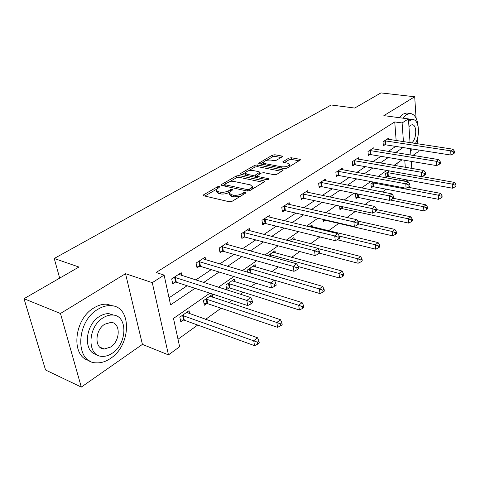 <?xml version="1.0" encoding="UTF-8"?>
<svg xmlns="http://www.w3.org/2000/svg" width="480" height="480" viewBox="0 0 480 480"><rect width="100%" height="100%" fill="white"/><g stroke="black" fill="none" stroke-linecap="round" stroke-linejoin="round"><path stroke-width="0.72" d="M219.3 186.522L217.452 186.816L203.736 194.718L203.226 195.24L203.808 195.798L229.308 201.774L232.068 201.324L245.694 193.104L246.018 192.762L245.562 192.348L243.672 192.654L241.932 193.698C239.178 195.12 236.286 195.588 233.244 195.102L231.096 194.616L229.104 192.756L232.704 189.798L232.272 189.396L230.394 189.696L228.654 190.728C225.9 192.12 223.038 192.582 220.068 192.108L217.968 191.634L216.066 189.852L219.72 186.9L219.3 186.522M101.952 348.504L102.42 348.246M282.042 156.912L282.426 156.522L281.772 156.018L274.872 154.764L272.406 155.154L258.648 163.266L259.272 163.77L284.4 168.612L286.974 168.198L300.558 159.834L299.874 159.3L291.276 157.74L288.774 158.142L282.756 161.874L283.422 162.396L287.682 163.194L289.488 164.634C288.144 166.38 285.528 167.106 281.628 166.812L265.092 163.65L263.4 162.282C264.75 160.56 267.342 159.834 271.182 160.11L273.894 160.614L276.402 160.218L282.042 156.912M396.15 140.562L394.746 121.938L402.108 122.94L408.432 118.902L410.046 142.674M24 298.704L60.462 313.5L81.306 387.09L45.552 370.002L24 298.704L78.936 267.03L54.234 258.486L331.17 104.994L354.696 108.042L380.94 92.91L414.702 96.762L383.856 115.638L408.432 118.902M81.306 387.09L142.422 344.388L125.538 273.684L60.462 313.5M125.538 273.684L152.268 282.66L164.112 275.088L170.562 304.878L195.024 288.33M394.746 121.938L156.102 272.49L164.112 275.088M238.824 175.578L236.244 175.992L221.652 184.398L221.178 184.884L221.772 185.424L247.17 191.022L249.87 190.584L264.354 181.848L264.78 181.392L264.114 180.822L238.824 175.578L239.106 177.294L236.526 177.708L229.044 182.034M240.774 173.382L254.724 165.342L257.244 164.94L282.396 169.818L283.074 170.37L276.816 174.324L274.212 174.744L263.844 172.674L261.258 173.088L256.86 175.878L257.496 176.424L268.32 178.638L268.782 179.04L266.646 179.646L240.942 174.354L240.774 173.382L240.33 173.832L240.942 174.354M412.89 155.412L418.206 151.704L418.092 149.91M417.702 143.838L417.372 138.666M416.064 118.092L414.702 96.762M54.234 258.486L59.688 278.13M169.032 297.822L187.122 285.738M195.72 279.996L211.236 269.634M219.696 263.988L234.078 254.382M242.4 248.826L255.744 239.916M263.928 234.45L276.318 226.17M284.37 220.794L295.89 213.102M303.81 207.81L314.52 200.658M322.32 195.456L332.286 188.796M339.96 183.672L349.236 177.474M356.79 172.434L365.436 166.656M372.87 161.694L380.928 156.312M388.248 151.428L395.754 146.412M181.806 275.562L181.218 272.7L171.672 278.892L172.71 283.77L175.296 282.078M205.614 259.818L205.116 257.196L196.074 263.058L197.016 267.852L199.464 266.244M228.186 244.908L227.766 242.496L219.192 248.058L220.05 252.762L222.366 251.244M249.63 230.778L249.264 228.546L241.128 233.826L241.902 238.452L244.104 237.006M270.012 217.35L269.706 215.286L261.966 220.308L262.668 224.85L264.762 223.476M289.422 204.588L289.158 202.662L281.79 207.444L282.42 211.908L284.418 210.606M307.92 192.432L307.692 190.638L300.666 195.198L301.242 199.584L303.144 198.342M325.566 180.846L325.374 179.166L318.666 183.516L319.188 187.83L321 186.642M342.426 169.788L342.258 168.21L335.856 172.368L336.318 176.61L338.052 175.476M358.542 159.222L358.398 157.74L352.278 161.712L352.692 165.882L354.348 164.796M373.968 149.112L373.842 147.714L367.986 151.518L368.358 155.622L369.942 154.584M388.746 139.44L388.638 138.12L383.022 141.762L383.358 145.8L384.876 144.804M178.002 339.252L197.7 325.056M205.59 319.374L221.07 308.214M228.822 302.628L231.912 300.402M240.438 294.258L243.228 292.248M250.848 286.758L255.798 283.188M271.752 271.692L278.37 266.922M291.63 257.37L299.736 251.526M310.542 243.738L319.98 236.934M328.566 230.748L338.748 223.41M346.968 217.482L355.284 211.494M365.094 204.42L371.088 200.1M382.338 191.994L386.22 189.198M398.766 180.156L399.114 179.91L399 178.446M398.07 166.038L397.818 162.756M189.684 313.74L189.054 310.704L179.808 317.154L180.798 321.816L183.3 320.052M212.76 297.324L212.232 294.54L203.46 300.654L204.36 305.238L206.736 303.57M234.678 281.766L234.222 279.198L225.9 285.006L226.716 289.512L228.972 287.928M247.56 272.238L247.212 270.138L255.126 264.618L255.51 266.994M275.346 252.954L275.016 250.752L267.756 255.816M294.246 239.586L293.958 237.534L289.11 240.918M305.664 233.406L305.73 233.934L306.27 233.556M312.276 226.848L312.03 224.934L309.372 226.788M322.968 219.342L323.238 221.616L325.014 220.368M329.358 213.54L329.286 212.898L328.608 213.372M339.552 206.058L339.966 209.85L341.664 208.656M356.754 193.74L355.566 194.568L355.968 198.594L357.588 197.454M373.488 182.07L370.926 183.858L371.292 187.818L372.84 186.726M389.46 170.928L385.65 173.592L385.968 177.492L387.456 176.442M407.862 180.06L406.272 181.224L406.164 179.754M399.114 179.91L406.272 181.224M209.874 293.19L173.496 318.432L179.628 346.752L168.474 354.894L152.268 282.66M142.422 344.388L168.474 354.894M410.46 148.716L410.892 155.088M411.318 161.388L411.792 168.408M403.446 141.672L402.108 122.94M203.61 282.516L219.102 272.028M227.55 266.31L241.908 256.596M250.212 250.98L263.526 241.968M271.692 236.442L284.046 228.078M292.08 222.642L303.564 214.872M311.46 209.526L322.134 202.302M329.904 197.046L339.84 190.32M347.478 185.148L356.724 178.896M364.248 173.802L372.858 167.976M380.256 162.966L388.278 157.542M395.562 152.61L403.038 147.552M402.03 159.834L394.08 165.354M386.742 170.448L378.204 176.37M370.74 181.548L361.566 187.914M353.982 193.182L344.118 200.022M336.402 205.38L325.794 212.742M317.946 218.184L306.534 226.11M298.548 231.648L286.248 240.18M278.124 245.82L264.87 255.018M256.602 260.76L242.304 270.684M233.886 276.522L218.442 287.244M405.276 167.286L404.778 160.296M216.216 190.71L216.378 191.61L218.28 193.398L217.968 191.634M229.344 192.264L228.954 192.492C226.206 193.89 223.344 194.352 220.374 193.878L218.28 193.398M229.254 193.632L229.404 194.532L231.396 196.398L231.096 194.616M240.336 196.338L233.544 196.89L231.396 196.398M216.258 189.432L204.834 196.038M263.46 182.388L239.106 177.294M224.664 184.572L222.798 185.652M224.964 184.02L224.628 184.356L225.048 184.74L247.338 189.618L249.222 189.318L252.45 186.72L250.38 184.872L234.084 181.47L228.942 182.07L224.964 184.02M224.658 184.536L224.928 186.12M252.456 189.024L252.6 187.668M241.962 174.564L245.388 172.584M248.292 170.904L254.982 167.034L254.724 165.342M281.724 171.366L257.502 166.632L254.982 167.034M256.896 176.112L257.112 177.684M253.29 170.562C249.366 170.262 246.696 171.024 245.274 172.854L246.924 174.264L252.726 175.452L255.318 175.032L259.722 172.254L259.08 171.72L253.29 170.562M245.37 173.466L245.784 175.35M254.496 177.144L255.588 176.76L255.318 175.032M256.854 176.016L255.588 176.76M263.484 162.846L263.82 164.652M284.478 168.624L287.106 168.12M289.602 166.614L289.644 165.78M299.184 160.836L291.498 159.426L288.996 159.828L284.37 162.576M281.028 157.506L275.112 156.426L272.646 156.822L266.448 160.404M263.454 162.132L260.286 163.968M180.384 319.884L184.314 320.202L254.544 345.66L253.71 340.752L257.502 337.758L186.576 312.426M182.322 315.396L257.424 342.162L257.754 344.124L259.266 342.918L258.942 340.956L257.424 342.162M257.502 337.758L258.942 340.956M257.754 344.124L254.544 345.66M175.302 277.338L176.322 282.21L247.698 305.568L246.822 300.42L174.27 277.206M250.626 301.866L250.974 303.924L252.54 302.766L252.192 300.708L250.626 301.866L246.822 300.42L250.74 297.54L178.662 274.356M176.322 282.21L172.326 281.946M247.698 305.568L250.974 303.924M252.192 300.708L250.74 297.54M97.722 309.39C75.738 321.834 74.994 363.03 96.324 362.838C101.07 363.096 105.792 361.626 110.49 358.422C131.574 345.09 132.036 305.802 110.61 305.64C106.38 305.436 102.084 306.69 97.722 309.39M113.4 306.03L106.788 304.206C102.552 303.996 98.256 305.232 93.9 307.92C73.77 319.248 70.59 356.658 89.148 360.558M96.714 354.546C82.944 352.284 84.87 324.894 99.558 316.434C102.732 314.436 105.864 313.518 108.966 313.668L114.15 315.234M103.098 317.82C87.354 326.928 86.832 356.496 102.18 356.358C105.54 356.538 108.9 355.488 112.248 353.22C127.518 343.644 127.902 315.084 112.5 315.03C109.404 314.88 106.272 315.81 103.098 317.82M110.646 347.04C120.54 340.92 120.804 322.398 110.886 322.386L104.754 324.222C94.662 330.15 94.344 349.086 104.238 349.02L110.646 347.04M100.398 347.634L100.716 347.526M418.128 126.492C417.312 118.332 414.612 113.994 410.04 113.466L406.434 114.612L402.798 118.152M407.82 113.184L406.554 113.022L402.936 114.156L399.294 117.684M415.404 143.484C420.546 134.838 418.854 119.16 412.668 119.58L410.034 120.426L408.618 121.59M411.546 142.902C416.778 139.806 417.276 124.374 412.08 124.77L410.364 125.334L408.96 126.642M408.456 119.268L410.376 119.274M410.616 151.074L412.38 149.016M204.006 303.426L207.732 303.708L277.584 327.33L276.84 322.506L280.422 319.68L209.88 296.178M205.842 298.992L276.84 322.506L280.446 323.874L280.74 325.806L282.174 324.666L281.88 322.74L280.446 323.874M280.422 319.68L281.88 322.74M280.74 325.806L277.584 327.33M226.41 287.814L229.956 288.054L299.37 309.996L298.704 305.262L302.094 302.586L231.996 280.752M228.162 283.428L298.704 305.262L302.208 306.594L302.472 308.49L303.822 307.41L303.564 305.514L302.208 306.594M302.094 302.586L303.564 305.514M302.472 308.49L299.37 309.996M199.548 261.582L200.478 266.364L271.482 287.952L270.696 282.9L198.534 261.462M274.392 284.304L274.704 286.332L276.174 285.234L275.868 283.212L274.392 284.304L270.696 282.9L274.398 280.188L202.692 258.762M200.478 266.364L196.68 266.142M271.482 287.952L274.704 286.332M275.868 283.212L274.398 280.188M222.528 246.654L223.368 251.352L293.934 271.326L293.238 266.364L221.52 246.546M296.826 267.732L297.102 269.718L298.494 268.686L298.224 266.7L296.826 267.732L293.238 266.364L296.736 263.802L225.468 243.99M223.368 251.352L219.756 251.166M293.934 271.326L297.102 269.718M298.224 266.7L296.736 263.802M249.36 268.644L250.398 273.078L319.992 293.586L319.398 288.93L322.614 286.392L253.008 266.1M249.666 268.65L319.398 288.93L322.812 290.232L323.046 292.092L324.324 291.072L324.096 289.212L322.812 290.232M322.614 286.392L324.096 289.212M323.046 292.092L319.992 293.586M298.134 266.526L339.546 278.028L339.024 273.45L342.078 271.044L272.994 252.156M269.526 254.58L339.024 273.45L342.348 274.716L342.552 276.552L343.77 275.58L343.56 273.75L342.348 274.716M342.078 271.044L343.56 273.75M342.552 276.552L339.546 278.028M319.428 253.164L358.116 263.256L357.654 258.75L360.558 256.464L292.038 238.878M317.994 248.556L357.654 258.75L360.888 259.986L361.074 261.792L362.226 260.868L362.046 259.068L360.888 259.986M360.558 256.464L362.046 259.068M361.074 261.792L358.116 263.256M244.326 232.488L245.094 237.102L315.168 255.6L314.55 250.728L243.336 232.392M318.036 252.06L318.282 254.01L319.602 253.032L319.356 251.088L318.036 252.06L314.55 250.728L317.856 248.304L247.086 229.962M245.094 237.102L241.65 236.946M315.168 255.6L318.282 254.01M319.356 251.088L317.856 248.304M265.044 219.03L265.734 223.566L335.28 240.702L334.734 235.92L264.066 218.946M338.124 237.222L338.34 239.136L339.588 238.206L339.378 236.298L338.124 237.222L334.734 235.92L337.866 233.622L267.63 216.63M265.734 223.566L262.446 223.434M335.28 240.702L338.34 239.136M339.378 236.298L337.866 233.622M284.754 206.226L285.378 210.684L354.354 226.578L353.868 221.88L283.788 206.148M357.174 223.146L357.366 225.03L358.548 224.148L358.362 222.27L357.174 223.146L353.868 221.88L356.844 219.696L287.184 203.946M285.378 210.684L282.234 210.57M354.354 226.578L357.366 225.03M358.362 222.27L356.844 219.696M337.164 239.736L375.774 249.204L375.366 244.782L378.126 242.604L310.194 226.212M339.24 236.052L375.366 244.782L378.522 245.988L378.678 247.758L379.782 246.882L379.62 245.112L378.522 245.988M378.126 242.604L379.62 245.112M378.678 247.758L375.774 249.204M303.522 194.028L304.092 198.408L372.468 213.156L372.048 208.548L302.574 193.962M375.264 209.784L375.432 211.632L376.56 210.792L376.392 208.95L375.264 209.784L372.048 208.548L374.874 206.472L305.808 191.862M304.092 198.408L301.074 198.318M372.468 213.156L375.432 211.632M376.392 208.95L374.874 206.472M323.088 220.338L325.932 220.452L392.58 235.83L392.226 231.48L394.854 229.41L357.63 221.028M358.518 223.818L392.226 231.48L395.304 232.662L395.442 234.402L396.486 233.568L396.348 231.828L395.304 232.662M394.854 229.41L396.348 231.828M395.442 234.402L392.58 235.83M321.426 182.394L321.936 186.708L389.694 200.4L389.328 195.87L320.49 182.334M392.466 197.076L392.61 198.888L393.684 198.096L393.54 196.284L392.466 197.076L389.328 195.87L392.016 193.896L323.574 180.33M321.936 186.708L319.044 186.63M389.694 200.4L392.61 198.888M393.54 196.284L392.016 193.896M339.834 208.632L342.57 208.728L408.6 223.086L408.294 218.808L410.796 216.828L376.446 209.55M375.234 211.728L408.294 218.808L411.294 219.96L411.414 221.67L412.41 220.878L412.296 219.162L411.294 219.96M410.796 216.828L412.296 219.162M411.414 221.67L408.6 223.086M338.514 171.294L338.976 175.53L406.098 188.25L405.78 183.798L337.59 171.24M408.84 184.98L408.966 186.762L409.986 186L409.866 184.224L408.84 184.98L405.78 183.798L408.342 181.92L340.542 169.326M338.976 175.53L336.192 175.47M406.098 188.25L408.966 186.762M409.866 184.224L408.342 181.92M355.854 197.436L358.482 197.52L423.888 210.924L423.624 206.712L426.012 204.828L393.39 198.312M390.426 200.022L423.624 206.712L426.552 207.84L426.654 209.526L427.608 208.77L427.506 207.084L426.552 207.84M426.012 204.828L427.506 207.084M426.654 209.526L423.888 210.924M354.846 160.68L355.26 164.85L421.74 176.67L421.464 172.29L353.94 160.632M424.452 173.448L424.56 175.2L425.532 174.474L425.424 172.722L424.452 173.448L421.464 172.29L423.906 170.496L356.754 158.802M355.26 164.85L352.584 164.802M421.74 176.67L424.56 175.2M425.424 172.722L423.906 170.496M371.19 186.714L373.722 186.786L438.486 199.308L438.258 195.162L440.544 193.362L408.042 187.242M372.486 182.772L438.258 195.162L441.126 196.266L441.21 197.928L442.122 197.202L442.038 195.546L441.126 196.266M440.544 193.362L442.038 195.546M441.21 197.928L438.486 199.308M370.47 150.528L370.842 154.632L436.662 165.612L436.428 161.316L369.576 150.486M439.344 162.444L439.434 164.166L440.364 163.476L440.274 161.754L439.344 162.444L436.428 161.316L438.762 159.6L372.276 148.734M370.842 154.632L368.262 154.596M436.662 165.612L439.434 164.166M440.274 161.754L438.762 159.6M385.884 176.442L388.326 176.496L452.448 188.202L452.256 184.122L454.446 182.4L421.854 176.61M387.138 172.548L452.256 184.122L455.058 185.202L455.13 186.834L456 186.144L455.928 184.512L455.058 185.202M454.446 182.4L455.928 184.512M455.13 186.834L452.448 188.202M385.434 140.808L385.764 144.846L450.918 155.052L450.726 150.828L384.546 140.772M453.576 151.932L453.648 153.624L454.536 152.964L454.464 151.272L453.576 151.932L450.726 150.828L452.958 149.19L387.132 139.092M385.764 144.846L383.274 144.822M450.918 155.052L453.648 153.624M454.464 151.272L452.958 149.19M217.698 188.22L217.452 186.816M243.918 194.178L243.672 192.654M230.646 191.16L230.394 189.696M220.374 193.878L220.068 192.108M228.954 192.492L228.654 190.728M233.544 196.89L233.244 195.102M242.178 195.228L241.932 193.698M203.946 195.828L203.736 194.718M264.276 181.896L264.114 180.822M221.832 185.442L221.652 184.398M236.526 177.708L236.244 175.992M225.3 186.204L225.048 184.74M247.572 191.076L247.338 189.618M249.45 190.788L249.222 189.318M251.262 189.744L251.022 188.232M257.502 166.632L257.244 164.94M282.54 170.874L282.396 169.818M257.712 177.81L257.496 176.424M268.428 179.388L268.32 178.638M247.146 175.632L246.924 174.264M252.942 176.826L252.726 175.452M259.512 174.12L259.296 172.692M265.278 164.928L265.092 163.65M281.808 168.114L281.628 166.812M283.266 162.366L283.146 161.472M288.996 159.828L288.774 158.142M291.498 159.426L291.276 157.74M300.006 160.338L299.874 159.3M259.194 163.758L259.056 162.846M272.646 156.822L272.406 155.154M275.112 156.426L274.872 154.764M281.91 156.99L281.772 156.018M183.618 320.07L182.64 315.414M184.314 320.202L183.336 315.546M174.594 277.218L175.62 282.09M207.048 303.582L206.16 299.004M207.732 303.708L206.844 299.124M229.278 287.94L228.468 283.44M229.956 288.054L229.146 283.548M198.852 261.474L199.782 266.256M221.838 246.558L222.684 251.256M251.07 273.18L250.332 268.752M270.114 256.464L269.826 254.586M270.786 256.65L270.486 254.682M243.648 232.398L244.416 237.018M264.372 218.946L265.068 223.482M284.088 206.154L284.718 210.606M302.868 193.962L303.438 198.342M325.296 220.374L325.236 219.864M325.932 220.452L325.878 220.014M320.778 182.334L321.288 186.642M341.94 208.662L341.706 206.526M342.57 208.728L342.342 206.658M337.878 171.24L338.334 175.476M357.864 197.454L357.51 193.896M358.482 197.52L358.14 194.022M354.216 160.632L354.63 164.796M373.11 186.726L372.756 182.772M373.722 186.786L373.368 182.826M369.852 150.486L370.218 154.584M387.726 176.442L387.408 172.548M388.326 176.496L388.014 172.602M384.816 140.772L385.146 144.804M252.726 188.49L252.45 186.72M259.962 173.856L259.722 172.254M289.716 166.344L289.488 164.634M99.78 347.124L104.238 349.02M108.966 313.668L112.5 315.03M110.61 305.64L106.788 304.206M409.44 119.148L412.668 119.58M410.04 113.466L406.554 113.022"/></g></svg>
